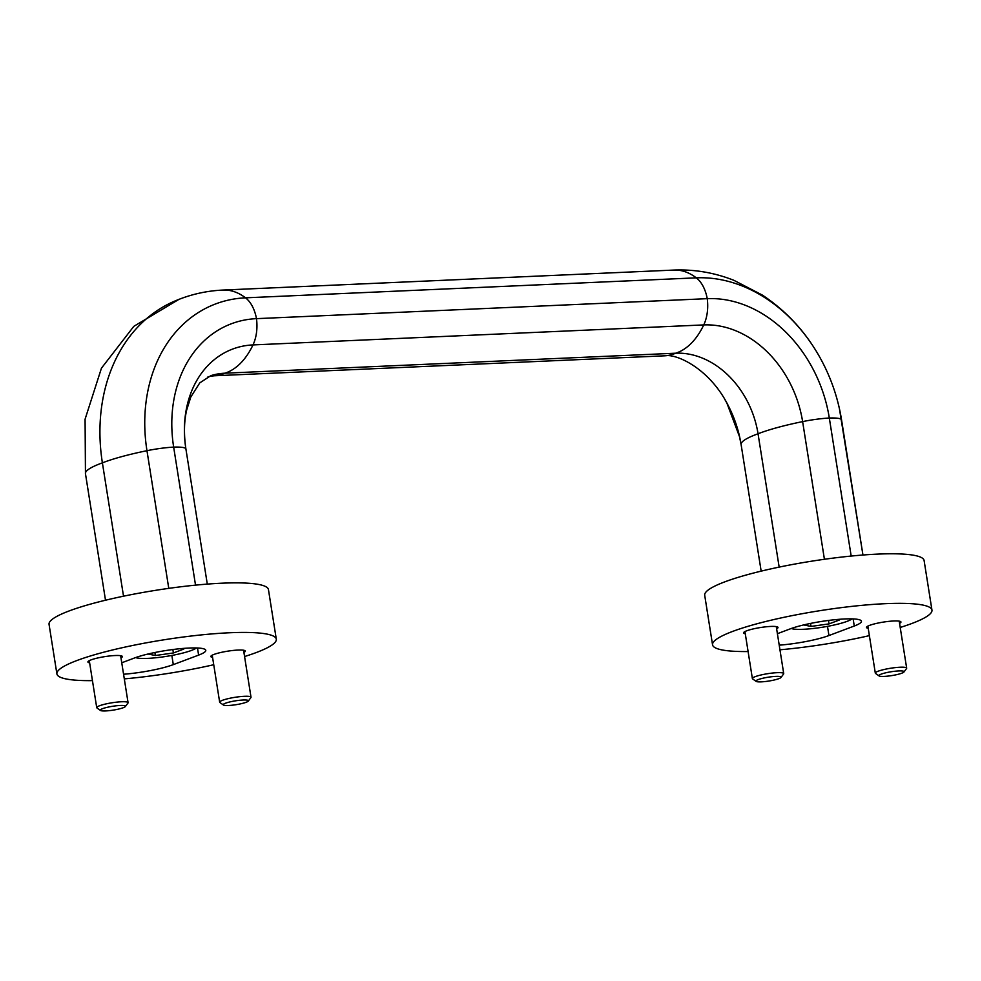 <?xml version="1.0" encoding="UTF-8"?>
<svg xmlns="http://www.w3.org/2000/svg" width="981" height="981" viewBox="0 0 981 981"><rect width="100%" height="100%" fill="white"/><g stroke="black" fill="none" stroke-linecap="round" stroke-linejoin="round"><path stroke-width="1.47" d="M803.684 624.934L811.029 626.418L829.055 623.891L839.491 619.967L836.977 619.501M745.29 633.751A17.45 2.661 -9 0 1 743.549 632.904A17.45 2.661 -9 0 1 752.66 629.054A17.45 2.661 -9 0 1 770.723 626.442A17.45 2.661 -9 0 1 778.019 627.448A17.45 2.661 -9 0 1 776.633 628.784M899.565 623.34A17.45 2.661 171 0 0 900.95 621.991A17.45 2.661 171 0 0 883.305 622.101A17.45 2.661 171 0 0 866.481 627.46A17.45 2.661 171 0 0 868.222 628.306M89.639 662.837A17.45 2.661 -9 0 1 87.898 661.991A17.45 2.661 -9 0 1 97.021 658.141A17.45 2.661 -9 0 1 115.084 655.529A17.45 2.661 -9 0 1 122.367 656.534A17.45 2.661 -9 0 1 120.982 657.871M243.913 652.414A17.45 2.661 171 0 0 245.311 651.077A17.45 2.661 171 0 0 227.653 651.176A17.45 2.661 171 0 0 210.829 656.534A17.45 2.661 171 0 0 212.57 657.38M777.406 633.689L790.232 628.87A39.669 6.045 -9 0 1 833.654 619.833A39.669 6.045 -9 0 1 861.428 621.243A39.669 6.045 -9 0 1 854.267 626.025L828.945 635.541A39.669 6.045 -9 0 1 779.221 645.167M748.098 651.543A111.074 16.935 -9 0 1 712.549 644.824L704.701 595.259A111.074 16.935 -9 0 1 811.753 561.169A111.074 16.935 -9 0 1 924.102 560.519L931.95 610.072A111.074 16.935 -9 0 1 911.889 623.475A111.074 16.935 -9 0 1 900.215 627.46M869.374 635.639A111.074 16.935 -9 0 1 779.956 649.802M712.549 644.824A111.074 16.935 -9 0 1 819.601 610.734A111.074 16.935 -9 0 1 931.95 610.072M673.849 270.069C694.499 269.235 714.524 272.669 733.923 280.333L762.384 295.097C788.233 312.277 808.454 334.999 823.022 363.264A151.049 119.841 -110.6 0 0 817.32 352.952A151.049 119.841 -110.6 0 0 696.289 277.844L245.52 297.832A84.415 49.749 87.5 0 0 223.092 290.057L673.849 270.069A84.415 49.749 87.5 0 1 696.289 277.844A31.735 18.7 87.5 0 1 707.24 298.665A126.929 100.7 -110.6 0 1 829.313 418.029L851.177 556.055M85.482 473.798A84.415 12.863 -9 0 1 85.457 473.664A84.415 12.863 -9 0 1 102.392 462.86A84.415 12.863 -9 0 1 146.966 450.696A31.735 4.831 -9 0 1 173.662 447.115A126.929 100.7 -110.6 0 1 256.482 318.653L707.24 298.665A31.735 18.7 87.5 0 1 703.745 324.919A84.415 49.749 87.5 0 1 675.651 353.209A85.678 67.971 -110.6 0 1 758.043 433.774L779.159 567.104M675.651 353.209L224.894 373.197A84.415 49.749 87.5 0 1 213.932 375.797L664.689 355.809A84.415 49.749 87.5 0 0 675.651 353.209M195.526 585.142L173.662 447.115A31.735 4.831 -9 0 1 185.899 448.967A84.415 12.863 -9 0 1 185.924 449.102C183.778 434.509 184.023 421.474 186.672 410.021L190.829 396.962L199.768 382.884L210.878 375.637A85.678 67.971 -110.6 0 1 224.894 373.197A84.415 49.749 87.5 0 0 252.988 344.92L703.745 324.919A102.821 81.57 -110.6 0 1 802.617 421.609L824.42 559.28M123.52 596.19L102.392 462.86A168.192 133.428 -110.6 0 1 173.441 301.658C189.259 294.705 205.802 290.842 223.092 290.057M121.754 662.776L134.581 657.957A39.669 6.045 -9 0 1 178.002 648.919A39.669 6.045 -9 0 1 205.777 650.329A39.669 6.045 -9 0 1 198.616 655.112L173.294 664.628A39.669 6.045 -9 0 1 123.569 674.241M92.459 680.63A111.074 16.935 -9 0 1 56.898 673.91L49.05 624.345A111.074 16.935 -9 0 1 156.102 590.255A111.074 16.935 -9 0 1 268.451 589.593L276.299 639.158A111.074 16.935 -9 0 1 256.237 652.561A111.074 16.935 -9 0 1 244.563 656.534M213.735 664.726A111.074 16.935 -9 0 1 124.305 678.889M56.898 673.91A111.074 16.935 -9 0 1 163.95 639.808A111.074 16.935 -9 0 1 276.299 639.158M228.548 705.486A12.753 1.95 171 0 0 248.316 701.072A12.753 1.95 171 0 0 235.514 700.826A12.753 1.95 171 0 0 223.423 705.02A12.753 1.95 171 0 0 228.548 705.486M248.316 701.072L250.878 697.626A15.868 2.416 171 0 0 251.013 697.233A15.868 2.416 171 0 0 234.962 697.319A15.868 2.416 171 0 0 219.67 702.2A15.868 2.416 171 0 0 219.916 702.531L223.423 705.02M125.384 706.528L127.947 703.083A15.868 2.416 171 0 0 128.07 702.678A15.868 2.416 171 0 0 112.03 702.776A15.868 2.416 171 0 0 96.727 707.644A15.868 2.416 171 0 0 96.984 707.988L100.491 710.477A12.753 1.95 171 0 0 105.617 710.931A12.753 1.95 171 0 0 125.384 706.528A12.753 1.95 171 0 0 112.582 706.283A12.753 1.95 171 0 0 100.491 710.477M884.2 676.4A12.753 1.95 171 0 0 903.967 671.997A12.753 1.95 171 0 0 891.165 671.752A12.753 1.95 171 0 0 879.074 675.934A12.753 1.95 171 0 0 884.2 676.4M903.967 671.997L906.53 668.539A15.868 2.416 171 0 0 906.665 668.147A15.868 2.416 171 0 0 890.613 668.245A15.868 2.416 171 0 0 875.31 673.113A15.868 2.416 171 0 0 875.567 673.444L879.074 675.934M781.023 677.442L783.598 673.996A15.868 2.416 171 0 0 783.721 673.604A15.868 2.416 171 0 0 767.669 673.689A15.868 2.416 171 0 0 752.378 678.57A15.868 2.416 171 0 0 752.623 678.901L756.13 681.39A12.753 1.95 171 0 0 761.268 681.856A12.753 1.95 171 0 0 781.023 677.442A12.753 1.95 171 0 0 768.233 677.197A12.753 1.95 171 0 0 756.13 681.39M135.636 657.564A31.735 4.831 171 0 0 147.726 658.374A31.735 4.831 171 0 0 196.372 647.951M181.326 648.588L183.839 649.054L173.404 652.966L155.378 655.504L148.033 654.02M791.287 628.49A31.735 4.831 171 0 0 803.378 629.287A31.735 4.831 171 0 0 852.023 618.864M154.9 652.5L155.378 655.504M172.852 649.52L173.404 652.966M828.504 620.446L829.055 623.891M810.551 623.426L811.029 626.418M853.139 618.913L854.267 626.025M827.498 626.369L828.945 635.541M841.588 420.15A84.415 12.863 171 0 0 841.575 420.015A84.415 12.863 171 0 0 841.551 419.88L862.949 555.013L839.454 408.869M823.022 363.264A151.049 119.841 -110.6 0 1 838.289 403.878A151.049 119.841 -110.6 0 1 840.778 415.392A151.049 119.841 -110.6 0 1 841.551 419.88A31.735 4.831 171 0 0 829.313 418.029A31.735 4.831 171 0 0 802.617 421.609A84.415 12.863 171 0 0 758.043 433.774A84.415 12.863 171 0 0 741.109 444.577L761.158 571.138M724.64 399.157A102.821 81.57 -110.6 0 1 728.527 406.171A102.821 81.57 -110.6 0 1 738.914 433.823A102.821 81.57 -110.6 0 1 740.606 441.658M168.769 588.355L146.966 450.696A151.049 119.841 -110.6 0 1 245.52 297.832A31.735 18.7 87.5 0 1 256.482 318.653A31.735 18.7 87.5 0 1 252.988 344.92A102.821 81.57 -110.6 0 0 185.899 448.967L207.298 584.1L185.924 449.102A84.415 12.863 -9 0 1 185.936 449.237M197.488 647.987L198.616 655.112M171.847 655.455L173.294 664.628M817.32 352.952C828.835 372.388 836.646 393.197 840.778 415.392M726.896 403.117L739.711 437.207M728.527 406.171C710.072 368.697 676.326 353.307 664.689 355.809M738.914 433.823L741.109 444.577M213.932 375.797L208.033 376.741M178.971 299.364L133.808 326.342L101.448 368.182L85.077 419.206L85.457 473.664L105.507 600.225M251.013 697.233L243.57 650.231M219.67 702.2L212.227 655.198M128.07 702.678L120.626 655.688M96.727 707.644L89.283 660.642M906.665 668.147L899.209 621.145M875.31 673.113L867.866 626.111M783.721 673.604L776.278 626.601M752.378 678.57L744.935 631.568"/></g></svg>
